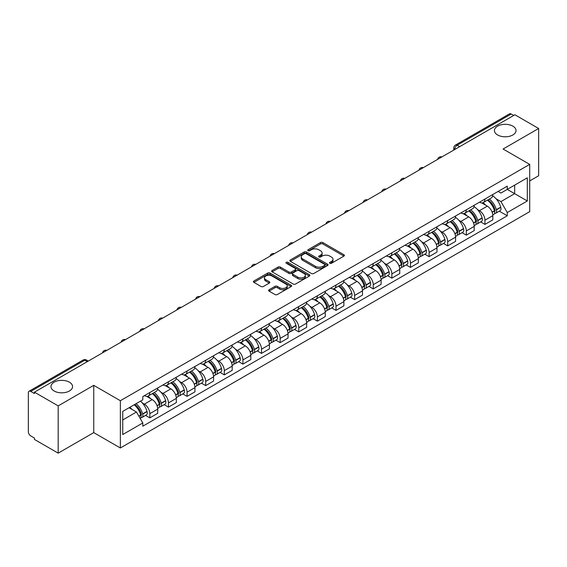 <?xml version="1.0" encoding="UTF-8"?>
<svg xmlns="http://www.w3.org/2000/svg" width="567" height="567" viewBox="0 0 567 567"><rect width="100%" height="100%" fill="white"/><g stroke="black" fill="none" stroke-linecap="round" stroke-linejoin="round"><path stroke-width="0.85" d="M329.838 263.279A1.162 0.666 0 0 0 331.475 263.279L343.921 256.093A1.658 0.957 0 0 0 344.41 255.412A1.658 0.957 0 0 0 343.921 254.739L322.836 242.563A1.658 0.957 0 0 0 320.497 242.563L308.051 249.749A1.162 0.666 0 0 0 307.711 250.224A1.162 0.666 0 0 0 308.051 250.699A1.162 0.666 0 0 0 309.688 250.699L311.297 249.771A5.301 3.062 0 0 1 318.796 249.771L320.553 250.784A5.301 3.062 0 0 1 322.106 252.946A5.301 3.062 0 0 1 320.553 255.115L318.945 256.043A1.162 0.666 0 0 0 318.604 256.518A1.162 0.666 0 0 0 318.945 256.986A1.162 0.666 0 0 0 320.582 256.986L322.198 256.057A5.301 3.062 0 0 1 329.689 256.057L331.447 257.071A5.301 3.062 0 0 1 332.999 259.239A5.301 3.062 0 0 1 331.447 261.401L329.838 262.33A1.162 0.666 0 0 0 329.498 262.805A1.162 0.666 0 0 0 329.838 263.279L329.838 262.33M69.401 382.179A10.801 6.237 0 0 0 57.628 380.826A10.801 6.237 0 0 0 50.966 386.588A10.801 6.237 0 0 0 54.127 390.996A10.801 6.237 0 0 0 65.9 392.35A10.801 6.237 0 0 0 72.569 386.588A10.801 6.237 0 0 0 69.401 382.179M512.873 126.143A10.801 6.237 0 0 0 501.1 124.797A10.801 6.237 0 0 0 494.431 130.552A10.801 6.237 0 0 0 497.599 134.967A10.801 6.237 0 0 0 509.372 136.314A10.801 6.237 0 0 0 516.034 130.552A10.801 6.237 0 0 0 512.873 126.143M269.07 289.772A1.658 0.957 0 0 0 268.588 290.446A1.658 0.957 0 0 0 269.07 291.126L274.988 294.542A1.658 0.957 0 0 0 277.327 294.542L291.154 286.562A1.658 0.957 0 0 0 291.636 285.881A1.658 0.957 0 0 0 291.154 285.208L270.069 273.032A1.658 0.957 0 0 0 267.723 273.032L253.903 281.012A1.658 0.957 0 0 0 253.414 281.693A1.658 0.957 0 0 0 253.903 282.366L261.047 286.491A1.658 0.957 0 0 0 263.393 286.491L269.304 283.075A1.658 0.957 0 0 0 269.793 282.401A1.658 0.957 0 0 0 269.304 281.721L265.76 279.68A4.43 2.559 0 0 1 264.463 277.865A4.43 2.559 0 0 1 267.199 275.505A4.43 2.559 0 0 1 272.025 276.058L285.91 284.074A4.43 2.559 0 0 1 287.207 285.881A4.43 2.559 0 0 1 284.471 288.249A4.43 2.559 0 0 1 279.644 287.689L277.327 286.356A1.658 0.957 0 0 0 274.988 286.356L269.07 289.772L269.07 291.126M120.36 400.713L93.746 385.347L58.188 405.88L34.438 392.173L514.9 114.775L538.65 128.489L503.085 149.022L529.698 164.387L120.36 400.713L120.36 447.98L529.698 211.654L529.698 164.387M311.418 273.507A1.658 0.957 0 0 0 313.764 273.507L327.584 265.526A1.658 0.957 0 0 0 328.066 264.853A1.658 0.957 0 0 0 327.584 264.172L306.499 252.003A1.658 0.957 0 0 0 304.153 252.003L290.332 259.984A1.658 0.957 0 0 0 289.843 260.657A1.658 0.957 0 0 0 290.332 261.33L311.418 273.507M286.753 263.527A1.162 0.666 0 0 1 287.93 263.69L287.93 262.315L309.369 274.69A1.658 0.957 0 0 1 309.851 275.364A1.658 0.957 0 0 1 309.369 276.044L295.542 284.024A1.658 0.957 0 0 1 293.203 284.024L272.117 271.848L272.117 270.494A1.658 0.957 0 0 0 271.628 271.175A1.658 0.957 0 0 0 272.117 271.848M272.117 270.494L278.036 267.078A1.658 0.957 0 0 1 280.374 267.078L288.929 272.018A1.658 0.957 0 0 0 291.268 272.018L295.194 269.75A1.658 0.957 0 0 0 295.676 269.077A1.658 0.957 0 0 0 295.194 268.404L286.292 263.258A1.162 0.666 0 0 1 285.952 262.79A1.162 0.666 0 0 1 286.668 262.167A1.162 0.666 0 0 1 287.93 262.315M58.188 405.88L58.188 453.146L34.438 439.439L34.438 438.057L30.738 435.924A3.374 1.949 -120 0 1 28.35 431.792L28.35 392.789A3.374 1.949 -120 0 1 29.052 391.244L83.108 360.031A3.374 1.949 60 0 1 84.795 360.201L30.738 391.414A3.374 1.949 -120 0 0 29.052 391.244M529.698 180.923L538.65 175.756L538.65 128.489M58.188 453.146L93.746 432.614L120.36 447.98M34.438 392.173L34.438 393.548L30.738 391.414M459.646 146.676L457.144 145.23A3.374 1.949 60 0 0 455.45 145.067L509.513 113.854A3.374 1.949 60 0 1 511.2 114.017L457.144 145.23A3.374 1.949 120 0 0 454.755 149.362L454.755 149.504M513.709 115.462L511.2 114.017M484.948 199.045A7.761 4.479 60 0 1 483.339 202.525L491.213 197.982A7.761 4.479 -120 0 0 492.822 194.495M477.471 209.542L479.455 210.69A7.761 4.479 60 0 1 484.948 220.194L492.822 215.644A7.761 4.479 -120 0 0 487.337 206.14L481.695 202.887M492.822 215.644L492.822 219.854L484.948 224.397L480.674 221.931M483.339 202.525A7.761 4.479 60 0 1 479.519 202.178M484.948 220.194L484.948 224.397M466.329 209.79A7.761 4.479 60 0 1 464.72 213.277L472.602 208.727A7.761 4.479 -120 0 0 474.203 205.247M462.055 232.683L466.329 235.149L474.203 230.599L474.203 226.396A7.761 4.479 -120 0 0 468.718 216.885L463.076 213.631M464.72 213.277A7.761 4.479 60 0 1 460.9 212.923M458.852 220.287L460.843 221.435A7.761 4.479 60 0 1 466.329 230.946L466.329 235.149M447.71 220.542A7.761 4.479 60 0 1 446.101 224.022L453.983 219.479A7.761 4.479 -120 0 0 455.592 215.992M443.444 243.427L447.71 245.894L455.592 241.351L455.592 237.148A7.761 4.479 -120 0 0 450.099 227.636L444.464 224.383M446.101 224.022A7.761 4.479 60 0 1 442.281 223.674M440.24 231.038L442.225 232.187A7.761 4.479 60 0 1 447.71 241.691L447.71 245.894M429.099 231.286A7.761 4.479 60 0 1 427.49 234.773L435.364 230.223A7.761 4.479 -120 0 0 436.973 226.743M424.825 254.179L429.099 256.645L436.973 252.095L436.973 247.892A7.761 4.479 -120 0 0 431.48 238.388L425.845 235.128M427.49 234.773A7.761 4.479 60 0 1 423.662 234.426M421.621 241.783L423.606 242.931A7.761 4.479 60 0 1 429.099 252.443L429.099 256.645M410.48 242.038A7.761 4.479 60 0 1 408.871 245.518L416.745 240.975A7.761 4.479 -120 0 0 418.354 237.488M406.206 264.924L410.48 267.39L418.354 262.847L418.354 258.644A7.761 4.479 -120 0 0 412.868 249.133L407.226 245.88M408.871 245.518A7.761 4.479 60 0 1 405.051 245.171M403.002 252.535L404.987 253.683A7.761 4.479 60 0 1 410.48 263.187L410.48 267.39M391.861 252.783A7.761 4.479 60 0 1 390.252 256.27L398.133 251.72A7.761 4.479 -120 0 0 399.735 248.24M387.587 275.675L391.861 278.142L399.735 273.592L399.735 269.389A7.761 4.479 -120 0 0 394.249 259.884L388.608 256.624M390.252 256.27A7.761 4.479 60 0 1 386.432 255.923M384.383 263.279L386.368 264.428A7.761 4.479 60 0 1 391.861 273.939L391.861 278.142M373.242 263.535A7.761 4.479 60 0 1 371.633 267.022L379.514 262.471A7.761 4.479 -120 0 0 381.123 258.984M368.975 286.42L373.242 288.887L381.123 284.343L381.123 280.141A7.761 4.479 -120 0 0 375.63 270.629L369.996 267.376M371.633 267.022A7.761 4.479 60 0 1 367.813 266.667M365.772 274.031L367.756 275.179A7.761 4.479 60 0 1 373.242 284.684L373.242 288.887M354.63 274.279A7.761 4.479 60 0 1 353.021 277.766L360.895 273.216A7.761 4.479 -120 0 0 362.504 269.736M350.356 297.172L354.63 299.638L362.504 295.088L362.504 290.885A7.761 4.479 -120 0 0 357.012 281.381L351.377 278.121M353.021 277.766A7.761 4.479 60 0 1 349.194 277.419M347.153 284.783L349.137 285.924A7.761 4.479 60 0 1 354.63 295.435L354.63 299.638M336.011 285.031A7.761 4.479 60 0 1 334.402 288.518L342.277 283.968A7.761 4.479 -120 0 0 343.885 280.481M331.738 307.924L336.011 310.383L343.885 305.84L343.885 301.637A7.761 4.479 -120 0 0 338.4 292.125L332.758 288.872M334.402 288.518A7.761 4.479 60 0 1 330.582 288.164M328.534 295.527L330.518 296.676A7.761 4.479 60 0 1 336.011 306.18L336.011 310.383M317.392 295.776A7.761 4.479 60 0 1 315.784 299.263L323.658 294.72A7.761 4.479 -120 0 0 325.267 291.232M313.119 318.668L317.392 321.135L325.267 316.584L325.267 312.382A7.761 4.479 -120 0 0 319.781 302.877L314.139 299.624M315.784 299.263A7.761 4.479 60 0 1 311.963 298.915M309.915 306.279L311.9 307.42A7.761 4.479 60 0 1 317.392 316.932L317.392 321.135M298.774 306.527A7.761 4.479 60 0 1 297.165 310.014L305.046 305.464A7.761 4.479 -120 0 0 306.655 301.977M294.507 329.42L298.774 331.886L306.655 327.336L306.655 323.133A7.761 4.479 -120 0 0 301.162 313.622L295.527 310.369M297.165 310.014A7.761 4.479 60 0 1 293.345 309.66M291.303 317.024L293.288 318.172A7.761 4.479 60 0 1 298.774 327.683L298.774 331.886M280.155 317.279A7.761 4.479 60 0 1 278.553 320.759L286.427 316.216A7.761 4.479 -120 0 0 288.036 312.729M275.888 340.165L280.162 342.631L288.036 338.081L288.036 333.878A7.761 4.479 -120 0 0 282.543 324.374L276.909 321.12M278.553 320.759A7.761 4.479 60 0 1 274.726 320.412M272.684 327.776L274.669 328.917A7.761 4.479 60 0 1 280.162 338.428L280.162 342.631M261.543 328.024A7.761 4.479 60 0 1 259.934 331.511L267.808 326.961A7.761 4.479 -120 0 0 269.417 323.474M257.269 350.916L261.543 353.383L269.417 348.833L269.417 344.63A7.761 4.479 -120 0 0 263.931 335.118L258.29 331.865M259.934 331.511A7.761 4.479 60 0 1 256.114 331.156M254.066 338.52L256.05 339.668A7.761 4.479 60 0 1 261.543 349.18L261.543 353.383M242.924 338.775A7.761 4.479 60 0 1 241.315 342.255L249.189 337.712A7.761 4.479 -120 0 0 250.798 334.225M238.65 361.661L242.924 364.127L250.798 359.584L250.798 355.381A7.761 4.479 -120 0 0 245.313 345.87L239.671 342.617M241.315 342.255A7.761 4.479 60 0 1 237.495 341.908M235.447 349.272L237.431 350.42A7.761 4.479 60 0 1 242.924 359.925L242.924 364.127M224.305 349.52A7.761 4.479 60 0 1 222.696 353.007L230.578 348.457A7.761 4.479 -120 0 0 232.187 344.977M220.039 372.413L224.305 374.879L232.187 370.329L232.187 366.126A7.761 4.479 -120 0 0 226.694 356.622L221.059 353.361M222.696 353.007A7.761 4.479 60 0 1 218.876 352.653M216.835 360.017L218.819 361.165A7.761 4.479 60 0 1 224.305 370.676L224.305 374.879M205.686 360.272A7.761 4.479 60 0 1 204.085 363.752L211.959 359.209A7.761 4.479 -120 0 0 213.568 355.722M201.42 383.157L205.693 385.624L213.568 381.081L213.568 376.878A7.761 4.479 -120 0 0 208.075 367.366L202.44 364.113M204.085 363.752A7.761 4.479 60 0 1 200.257 363.404M198.216 370.768L200.201 371.917A7.761 4.479 60 0 1 205.693 381.421L205.693 385.624M187.075 371.016A7.761 4.479 60 0 1 185.466 374.503L193.34 369.953A7.761 4.479 -120 0 0 194.949 366.473M182.801 393.909L187.075 396.376L194.949 391.825L194.949 387.622A7.761 4.479 -120 0 0 189.463 378.118L183.821 374.858M185.466 374.503A7.761 4.479 60 0 1 181.646 374.156M179.597 381.513L181.582 382.661A7.761 4.479 60 0 1 187.075 392.173L187.075 396.376M168.456 381.768A7.761 4.479 60 0 1 166.847 385.255L174.721 380.705A7.761 4.479 -120 0 0 176.33 377.218M164.182 404.654L168.456 407.12L176.33 402.577L176.33 398.374A7.761 4.479 -120 0 0 170.844 388.863L165.203 385.61M166.847 385.255A7.761 4.479 60 0 1 163.027 384.901M160.978 392.265L162.963 393.413A7.761 4.479 60 0 1 168.456 402.917L168.456 407.12M149.837 392.513A7.761 4.479 60 0 1 148.228 396L156.109 391.45A7.761 4.479 -120 0 0 157.718 387.97M145.57 415.405L149.837 417.872L157.718 413.322L157.718 409.119A7.761 4.479 -120 0 0 152.225 399.615L146.591 396.354M148.228 396A7.761 4.479 60 0 1 144.408 395.653M142.36 403.017L144.351 404.158A7.761 4.479 60 0 1 149.837 413.669L149.837 417.872M498.131 191.426L500.937 193.049L527.31 177.818L514.666 185.125L514.666 193.666L500.937 201.59L496.09 198.79M122.748 419.941L136.47 412.018L142.799 422.968L122.748 434.542L122.748 411.394L142.799 399.82L142.799 396.581L507.267 186.16L507.267 189.399L527.31 200.973L507.267 212.547L500.937 201.59M527.31 177.818L527.31 200.973M142.799 422.968L142.799 426.207L507.267 215.786L507.267 212.547M93.746 385.347L93.746 432.614M136.47 412.018L129.07 407.744M499.293 211.186L507.267 215.786M330.299 263.442L331.447 262.776A5.301 3.062 0 0 0 332.999 260.614L332.999 259.239M322.106 252.946L322.106 254.328A5.301 3.062 0 0 1 320.553 256.49L319.405 257.149M343.9 256.107L322.836 243.945A1.658 0.957 0 0 0 320.497 243.945L308.512 250.862M327.563 265.54L306.499 253.378A1.658 0.957 0 0 0 304.153 253.378L290.354 261.344M324.657 265.321A1.162 0.666 0 0 0 324.997 264.853A1.162 0.666 0 0 0 324.657 264.378L306.145 253.69A1.162 0.666 0 0 0 304.507 253.69L302.806 254.668A5.301 3.062 0 0 0 301.254 256.837A5.301 3.062 0 0 0 302.806 258.999L315.458 266.306A5.301 3.062 0 0 0 322.956 266.306L324.657 265.321L324.657 266.703A1.162 0.666 0 0 0 324.997 266.228L324.997 264.853M301.254 256.837L301.254 258.212A5.301 3.062 0 0 0 302.806 260.381L302.806 258.999M324.657 266.703L322.956 267.681A5.301 3.062 0 0 1 315.458 267.681L302.806 260.381M272.139 271.862L278.036 268.46L278.036 267.078M295.676 269.077L295.676 270.452A1.658 0.957 0 0 1 295.194 271.132L291.268 273.4A1.658 0.957 0 0 1 288.929 273.4L280.374 268.46A1.658 0.957 0 0 0 278.036 268.46M287.93 263.69L309.348 276.058M297.803 277.143A4.43 2.559 0 0 0 302.629 277.695A4.43 2.559 0 0 0 305.365 275.335A4.43 2.559 0 0 0 304.068 273.521L299.178 270.7A1.658 0.957 0 0 0 296.832 270.7L292.912 272.968A1.658 0.957 0 0 0 292.423 273.641A1.658 0.957 0 0 0 292.912 274.322L297.803 277.143L297.803 278.517A4.43 2.559 0 0 0 302.629 279.077A4.43 2.559 0 0 0 305.365 276.71L305.365 275.335M292.423 273.641L292.423 275.023A1.658 0.957 0 0 0 292.912 275.697L292.912 274.322M297.803 278.517L292.912 275.697M287.207 285.881L287.207 287.263A4.43 2.559 0 0 1 284.471 289.624A4.43 2.559 0 0 1 279.644 289.071L277.327 287.731A1.658 0.957 0 0 0 274.988 287.731L269.091 291.14M264.463 277.865L264.463 279.248A4.43 2.559 0 0 0 265.76 281.055L265.76 279.68M269.304 281.721L269.304 283.075L265.76 281.055M291.133 286.569L270.069 274.414A1.658 0.957 0 0 0 267.723 274.414L253.924 282.38L253.903 281.012M487.875 199.91A10.631 6.138 60 0 1 487.932 199.938A10.631 6.138 60 0 1 494.927 209.478L494.991 209.698A2.07 1.191 60 0 1 494.665 211.321A2.07 1.191 60 0 1 494.615 211.349M487.414 200.179A12.828 7.406 60 0 1 494.459 210.761L494.523 210.981A4.26 2.459 60 0 1 493.85 214.326L492.794 214.936M494.58 213.383A4.26 2.459 -120 0 0 495.756 213.22A4.26 2.459 -120 0 0 496.43 209.875L496.373 209.655A12.828 7.406 -120 0 0 489.321 199.074M492.659 195.856A12.828 7.406 60 0 1 500.725 207.139L500.789 207.359A4.26 2.459 60 0 1 500.115 210.711L495.756 213.22M483.034 202.674A12.828 7.406 60 0 1 485.713 205.204M491.95 205.226L493.588 206.168M469.256 210.655A10.631 6.138 60 0 1 469.313 210.69A10.631 6.138 60 0 1 476.308 220.23L476.372 220.45A2.07 1.191 60 0 1 476.046 222.073A2.07 1.191 60 0 1 475.997 222.094M468.796 210.924A12.828 7.406 60 0 1 475.841 221.506L475.904 221.725A4.26 2.459 60 0 1 475.231 225.078L474.175 225.687M475.961 224.135A4.26 2.459 -120 0 0 477.145 223.972A4.26 2.459 -120 0 0 477.818 220.627L477.754 220.407A12.828 7.406 -120 0 0 470.702 209.825M474.047 206.608A12.828 7.406 60 0 1 482.106 217.891L482.17 218.111A4.26 2.459 60 0 1 481.496 221.456L477.145 223.972M464.423 213.426A12.828 7.406 60 0 1 467.102 215.956M473.332 215.97L474.969 216.913M450.645 221.406A10.631 6.138 60 0 1 450.694 221.435A10.631 6.138 60 0 1 457.689 230.975L457.753 231.194A2.07 1.191 60 0 1 457.427 232.817A2.07 1.191 60 0 1 457.385 232.846M450.177 221.676A12.828 7.406 60 0 1 457.229 232.257L457.293 232.477A4.26 2.459 60 0 1 456.619 235.822L455.556 236.432M457.342 234.88A4.26 2.459 -120 0 0 458.526 234.724A4.26 2.459 -120 0 0 459.199 231.371L459.135 231.152A12.828 7.406 -120 0 0 452.09 220.57M455.429 217.352A12.828 7.406 60 0 1 463.494 228.636L463.558 228.862A4.26 2.459 60 0 1 462.885 232.208L458.526 234.724M445.804 224.171A12.828 7.406 60 0 1 448.483 226.701M454.72 226.722L456.35 227.665M432.026 232.151A10.631 6.138 60 0 1 432.082 232.187A10.631 6.138 60 0 1 439.078 241.726L439.134 241.946A2.07 1.191 60 0 1 438.808 243.569A2.07 1.191 60 0 1 438.766 243.59M431.558 232.42A12.828 7.406 60 0 1 438.61 243.002L438.674 243.222A4.26 2.459 60 0 1 438 246.574L436.937 247.184M438.73 245.631A4.26 2.459 -120 0 0 439.907 245.468A4.26 2.459 -120 0 0 440.58 242.123L440.516 241.903A12.828 7.406 -120 0 0 433.471 231.322M436.81 228.104A12.828 7.406 60 0 1 444.875 239.387L444.939 239.607A4.26 2.459 60 0 1 444.266 242.952L439.907 245.468M427.185 234.922A12.828 7.406 60 0 1 429.864 237.453M436.101 237.467L437.738 238.409M413.407 242.903A10.631 6.138 60 0 1 413.463 242.931A10.631 6.138 60 0 1 420.459 252.471L420.523 252.691A2.07 1.191 60 0 1 420.197 254.321A2.07 1.191 60 0 1 420.147 254.342M412.946 243.172A12.828 7.406 60 0 1 419.991 253.754L420.055 253.973A4.26 2.459 60 0 1 419.382 257.319L418.326 257.928M420.112 256.376A4.26 2.459 -120 0 0 421.288 256.22A4.26 2.459 -120 0 0 421.961 252.868L421.905 252.648A12.828 7.406 -120 0 0 414.853 242.066M418.191 238.849A12.828 7.406 60 0 1 426.256 250.139L426.32 250.359A4.26 2.459 60 0 1 425.647 253.704L421.288 256.22M408.566 245.674A12.828 7.406 60 0 1 411.245 248.197M417.482 248.218L419.119 249.161M394.788 253.647A10.631 6.138 60 0 1 394.845 253.683A10.631 6.138 60 0 1 401.84 263.223L401.904 263.442A2.07 1.191 60 0 1 401.578 265.065A2.07 1.191 60 0 1 401.528 265.094M394.327 253.917A12.828 7.406 60 0 1 401.372 264.498L401.436 264.725A4.26 2.459 60 0 1 400.763 268.071L399.707 268.68M401.493 267.128A4.26 2.459 -120 0 0 402.676 266.965A4.26 2.459 -120 0 0 403.35 263.62L403.286 263.4A12.828 7.406 -120 0 0 396.234 252.818M399.579 249.6A12.828 7.406 60 0 1 407.638 260.884L407.701 261.103A4.26 2.459 60 0 1 407.028 264.449L402.676 266.965M389.954 256.419A12.828 7.406 60 0 1 392.633 258.949M398.863 258.963L400.5 259.913M376.176 264.399A10.631 6.138 60 0 1 376.226 264.428A10.631 6.138 60 0 1 383.221 273.967L383.285 274.194A2.07 1.191 60 0 1 382.959 275.817A2.07 1.191 60 0 1 382.916 275.838M375.708 264.669A12.828 7.406 60 0 1 382.76 275.25L382.817 275.47A4.26 2.459 60 0 1 382.151 278.815L381.088 279.432M382.874 277.873A4.26 2.459 -120 0 0 384.057 277.717A4.26 2.459 -120 0 0 384.731 274.371L384.667 274.144A12.828 7.406 -120 0 0 377.615 263.563M380.96 260.352A12.828 7.406 60 0 1 389.026 271.636L389.082 271.855A4.26 2.459 60 0 1 388.416 275.201L384.057 277.717M371.335 267.17A12.828 7.406 60 0 1 374.014 269.694M380.251 269.715L381.882 270.657M357.557 275.144A10.631 6.138 60 0 1 357.614 275.179A10.631 6.138 60 0 1 364.609 284.719L364.666 284.939A2.07 1.191 60 0 1 364.34 286.562A2.07 1.191 60 0 1 364.298 286.59M357.09 275.413A12.828 7.406 60 0 1 364.142 286.002L364.205 286.222A4.26 2.459 60 0 1 363.532 289.567L362.469 290.176M364.262 288.624A4.26 2.459 -120 0 0 365.439 288.461A4.26 2.459 -120 0 0 366.112 285.116L366.048 284.896A12.828 7.406 -120 0 0 359.003 274.315M362.341 271.097A12.828 7.406 60 0 1 370.407 282.38L370.471 282.6A4.26 2.459 60 0 1 369.797 285.945L365.439 288.461M352.717 277.915A12.828 7.406 60 0 1 355.396 280.445M361.633 280.459L363.27 281.409M338.938 285.896A10.631 6.138 60 0 1 338.995 285.924A10.631 6.138 60 0 1 345.99 295.471L346.054 295.69A2.07 1.191 60 0 1 345.728 297.314A2.07 1.191 60 0 1 345.679 297.335M338.478 286.165A12.828 7.406 60 0 1 345.523 296.747L345.587 296.966A4.26 2.459 60 0 1 344.913 300.312L343.85 300.928M345.643 299.369A4.26 2.459 -120 0 0 346.82 299.213A4.26 2.459 -120 0 0 347.493 295.868L347.436 295.648A12.828 7.406 -120 0 0 340.384 285.059M343.722 281.849A12.828 7.406 60 0 1 351.788 293.132L351.852 293.352A4.26 2.459 60 0 1 351.179 296.697L346.82 299.213M334.098 288.667A12.828 7.406 60 0 1 336.777 291.19M343.014 291.211L344.651 292.154M320.32 296.647A10.631 6.138 60 0 1 320.376 296.676A10.631 6.138 60 0 1 327.372 306.215L327.435 306.435A2.07 1.191 60 0 1 327.109 308.058A2.07 1.191 60 0 1 327.06 308.087M319.859 296.91A12.828 7.406 60 0 1 326.904 307.498L326.968 307.718A4.26 2.459 60 0 1 326.294 311.063L325.238 311.673M327.024 310.121A4.26 2.459 -120 0 0 328.208 309.958A4.26 2.459 -120 0 0 328.881 306.612L328.817 306.393A12.828 7.406 -120 0 0 321.765 295.811M325.111 292.593A12.828 7.406 60 0 1 333.169 303.877L333.233 304.096A4.26 2.459 60 0 1 332.56 307.442L328.208 309.958M315.486 299.411A12.828 7.406 60 0 1 318.158 301.942M324.395 301.956L326.032 302.906M301.708 307.392A10.631 6.138 60 0 1 301.757 307.42A10.631 6.138 60 0 1 308.753 316.967L308.817 317.187A2.07 1.191 60 0 1 308.491 318.81A2.07 1.191 60 0 1 308.448 318.831M301.24 307.661A12.828 7.406 60 0 1 308.292 318.243L308.349 318.463A4.26 2.459 60 0 1 307.675 321.808L306.619 322.425M308.405 320.865A4.26 2.459 -120 0 0 309.589 320.709A4.26 2.459 -120 0 0 310.262 317.364L310.199 317.144A12.828 7.406 -120 0 0 303.147 306.556M306.492 303.345A12.828 7.406 60 0 1 314.557 314.628L314.614 314.848A4.26 2.459 60 0 1 313.941 318.193L309.589 320.709M296.867 310.163A12.828 7.406 60 0 1 299.546 312.693M305.783 312.708L307.413 313.65M283.089 318.144A10.631 6.138 60 0 1 283.139 318.172A10.631 6.138 60 0 1 290.141 327.712L290.198 327.932A2.07 1.191 60 0 1 289.872 329.555A2.07 1.191 60 0 1 289.829 329.583M282.621 318.413A12.828 7.406 60 0 1 289.673 328.995L289.737 329.214A4.26 2.459 60 0 1 289.064 332.56L288.001 333.169M289.794 331.617A4.26 2.459 -120 0 0 290.97 331.454A4.26 2.459 -120 0 0 291.644 328.109L291.58 327.889A12.828 7.406 -120 0 0 284.535 317.307M287.873 314.09A12.828 7.406 60 0 1 295.939 325.373L296.002 325.593A4.26 2.459 60 0 1 295.329 328.945L290.97 331.454M278.248 320.908A12.828 7.406 60 0 1 280.927 323.438M287.164 323.459L288.801 324.402M264.47 328.888A10.631 6.138 60 0 1 264.527 328.924A10.631 6.138 60 0 1 271.522 338.464L271.586 338.683A2.07 1.191 60 0 1 271.26 340.306A2.07 1.191 60 0 1 271.21 340.328M264.009 329.158A12.828 7.406 60 0 1 271.054 339.739L271.118 339.959A4.26 2.459 60 0 1 270.445 343.304L269.382 343.921M271.175 342.369A4.26 2.459 -120 0 0 272.351 342.206A4.26 2.459 -120 0 0 273.025 338.86L272.968 338.641A12.828 7.406 -120 0 0 265.916 328.059M269.254 324.841A12.828 7.406 60 0 1 277.32 336.125L277.383 336.344A4.26 2.459 60 0 1 276.71 339.69L272.351 342.206M259.629 331.66A12.828 7.406 60 0 1 262.308 334.19M268.545 334.204L270.183 335.147M245.851 339.64A10.631 6.138 60 0 1 245.908 339.668A10.631 6.138 60 0 1 252.903 349.208L252.967 349.428A2.07 1.191 60 0 1 252.641 351.051A2.07 1.191 60 0 1 252.591 351.079M245.391 339.909A12.828 7.406 60 0 1 252.435 350.491L252.499 350.711A4.26 2.459 60 0 1 251.826 354.056L250.77 354.666M252.556 353.113A4.26 2.459 -120 0 0 253.74 352.95A4.26 2.459 -120 0 0 254.413 349.605L254.349 349.385A12.828 7.406 -120 0 0 247.297 338.804M250.642 335.586A12.828 7.406 60 0 1 258.701 346.869L258.765 347.096A4.26 2.459 60 0 1 258.091 350.441L253.74 352.95M241.018 342.404A12.828 7.406 60 0 1 243.69 344.934M249.927 344.956L251.564 345.898M227.239 350.385A10.631 6.138 60 0 1 227.289 350.42A10.631 6.138 60 0 1 234.284 359.96L234.348 360.18A2.07 1.191 60 0 1 234.022 361.803A2.07 1.191 60 0 1 233.98 361.824M226.772 350.654A12.828 7.406 60 0 1 233.824 361.236L233.88 361.455A4.26 2.459 60 0 1 233.207 364.808L232.151 365.417M233.937 363.865A4.26 2.459 -120 0 0 235.121 363.702A4.26 2.459 -120 0 0 235.794 360.357L235.73 360.137A12.828 7.406 -120 0 0 228.678 349.555M232.023 346.338A12.828 7.406 60 0 1 240.089 357.621L240.146 357.841A4.26 2.459 60 0 1 239.472 361.186L235.121 363.702M222.399 353.156A12.828 7.406 60 0 1 225.078 355.686M231.315 355.7L232.945 356.643M208.621 361.136A10.631 6.138 60 0 1 208.67 361.165A10.631 6.138 60 0 1 215.673 370.705L215.729 370.924A2.07 1.191 60 0 1 215.403 372.547A2.07 1.191 60 0 1 215.361 372.576M208.153 361.406A12.828 7.406 60 0 1 215.205 371.987L215.269 372.207A4.26 2.459 60 0 1 214.595 375.552L213.532 376.162M215.325 374.61A4.26 2.459 -120 0 0 216.502 374.454A4.26 2.459 -120 0 0 217.175 371.101L217.111 370.882A12.828 7.406 -120 0 0 210.066 360.3M213.405 357.082A12.828 7.406 60 0 1 221.47 368.373L221.534 368.593A4.26 2.459 60 0 1 220.861 371.938L216.502 374.454M203.78 363.901A12.828 7.406 60 0 1 206.459 366.431M212.696 366.452L214.333 367.395M190.002 371.881A10.631 6.138 60 0 1 190.058 371.917A10.631 6.138 60 0 1 197.054 381.456L197.118 381.676A2.07 1.191 60 0 1 196.792 383.299A2.07 1.191 60 0 1 196.742 383.32M189.541 372.15A12.828 7.406 60 0 1 196.586 382.732L196.65 382.959A4.26 2.459 60 0 1 195.976 386.304L194.913 386.914M196.706 385.362A4.26 2.459 -120 0 0 197.883 385.199A4.26 2.459 -120 0 0 198.556 381.853L198.5 381.634A12.828 7.406 -120 0 0 191.448 371.052M194.786 367.834A12.828 7.406 60 0 1 202.851 379.117L202.915 379.337A4.26 2.459 60 0 1 202.242 382.682L197.883 385.199M185.161 374.652A12.828 7.406 60 0 1 187.84 377.183M194.077 377.197L195.714 378.146M171.383 382.633A10.631 6.138 60 0 1 171.44 382.661A10.631 6.138 60 0 1 178.435 392.201L178.499 392.428A2.07 1.191 60 0 1 178.173 394.051A2.07 1.191 60 0 1 178.123 394.072M170.922 382.902A12.828 7.406 60 0 1 177.967 393.484L178.031 393.704A4.26 2.459 60 0 1 177.358 397.049L176.302 397.665M178.088 396.106A4.26 2.459 -120 0 0 179.271 395.95A4.26 2.459 -120 0 0 179.945 392.605L179.881 392.378A12.828 7.406 -120 0 0 172.829 381.797M176.174 378.586A12.828 7.406 60 0 1 184.232 389.869L184.296 390.089A4.26 2.459 60 0 1 183.623 393.434L179.271 395.95M166.549 385.404A12.828 7.406 60 0 1 169.221 387.927M175.458 387.948L177.095 388.891M152.771 393.378A10.631 6.138 60 0 1 152.821 393.413A10.631 6.138 60 0 1 159.816 402.953L159.88 403.172A2.07 1.191 60 0 1 159.554 404.795A2.07 1.191 60 0 1 159.504 404.824M152.303 393.647A12.828 7.406 60 0 1 159.355 404.236L159.412 404.455A4.26 2.459 60 0 1 158.739 407.801L157.683 408.41M159.469 406.858A4.26 2.459 -120 0 0 160.652 406.695A4.26 2.459 -120 0 0 161.326 403.35L161.262 403.13A12.828 7.406 -120 0 0 154.21 392.548M157.555 389.331A12.828 7.406 60 0 1 165.621 400.614L165.677 400.834A4.26 2.459 60 0 1 165.004 404.179L160.652 406.695M147.93 396.149A12.828 7.406 60 0 1 150.609 398.679M156.846 398.693L158.476 399.643M134.726 404.477A10.631 6.138 60 0 1 141.204 413.704L141.261 413.924A2.07 1.191 60 0 1 140.935 415.547A2.07 1.191 60 0 1 140.892 415.568M134.188 404.788A12.828 7.406 60 0 1 140.736 414.98L140.8 415.2A4.26 2.459 60 0 1 140.212 418.496M140.857 417.603A4.26 2.459 -120 0 0 142.034 417.447A4.26 2.459 -120 0 0 142.707 414.101L142.643 413.882A12.828 7.406 -120 0 0 136.094 403.69M140.453 401.174A12.828 7.406 60 0 1 147.002 411.366L147.066 411.585A4.26 2.459 60 0 1 146.392 414.931L142.034 417.447M129.829 407.304A12.828 7.406 60 0 1 131.991 409.424M138.228 409.445L139.865 410.388M454.876 149.433L454.755 149.362A3.374 1.949 0 0 1 453.763 147.987L453.763 150.071M168.456 402.917L176.33 398.374M187.075 392.173L194.949 387.622M205.693 381.421L213.568 376.878M224.305 370.676L232.187 366.126M242.924 359.925L250.798 355.381M261.543 349.18L269.417 344.63M280.162 338.428L288.036 333.878M298.774 327.683L306.655 323.133M317.392 316.932L325.267 312.382M336.011 306.18L343.885 301.637M354.63 295.435L362.504 290.885M373.242 284.684L381.123 280.141M391.861 273.939L399.735 269.389M410.48 263.187L418.354 258.644M429.099 252.443L436.973 247.892M447.71 241.691L455.592 237.148M466.329 230.946L474.203 226.396M149.837 413.669L157.718 409.119M144.351 404.158L152.225 399.615M162.963 393.413L170.844 388.863M181.582 382.661L189.463 378.118M200.201 371.917L208.075 367.366M218.819 361.165L226.694 356.622M237.431 350.42L245.313 345.87M256.05 339.668L263.931 335.118M274.669 328.917L282.543 324.374M293.288 318.172L301.162 313.622M311.9 307.42L319.781 302.877M330.518 296.676L338.4 292.125M349.137 285.924L357.012 281.381M367.756 275.179L375.63 270.629M386.368 264.428L394.249 259.884M404.987 253.683L412.868 249.133M423.606 242.931L431.48 238.388M442.225 232.187L450.099 227.636M460.843 221.435L468.718 216.885M479.455 210.69L487.337 206.14M441.658 157.066A3.374 1.949 120 0 0 440.162 157.924M423.039 167.811A3.374 1.949 120 0 0 421.55 168.675M404.42 178.562A3.374 1.949 120 0 0 402.931 179.42M385.801 189.307A3.374 1.949 120 0 0 384.313 190.172M367.189 200.059A3.374 1.949 120 0 0 365.694 200.916M348.57 210.811A3.374 1.949 120 0 0 347.082 211.668M329.951 221.555A3.374 1.949 120 0 0 328.463 222.413M311.333 232.307A3.374 1.949 120 0 0 309.844 233.165M292.721 243.052A3.374 1.949 120 0 0 291.225 243.916M274.102 253.803A3.374 1.949 120 0 0 272.614 254.661M255.483 264.548A3.374 1.949 120 0 0 253.995 265.413M236.864 275.3A3.374 1.949 120 0 0 235.376 276.157M218.252 286.044A3.374 1.949 120 0 0 216.757 286.909M199.634 296.796A3.374 1.949 120 0 0 198.145 297.654M181.015 307.541A3.374 1.949 120 0 0 179.526 308.405M162.396 318.293A3.374 1.949 120 0 0 160.908 319.15M143.784 329.044A3.374 1.949 120 0 0 142.289 329.902M125.165 339.789A3.374 1.949 120 0 0 123.677 340.647M106.546 350.541A3.374 1.949 120 0 0 105.058 351.398M87.304 361.647L84.795 360.201A3.374 1.949 120 0 1 86.489 360.031A3.374 3.374 0 0 0 83.108 360.031M331.447 262.776L331.447 261.401M318.945 256.986L318.945 256.043M320.553 256.49L320.553 255.115M308.051 250.699L308.051 249.749M320.497 243.945L320.497 242.563M322.836 243.945L322.836 242.563M343.921 256.093L343.921 254.739M290.332 261.33L290.332 259.984M304.153 253.378L304.153 252.003M306.499 253.378L306.499 252.003M327.584 265.526L327.584 264.172M315.458 267.681L315.458 266.306M322.956 267.681L322.956 266.306M280.374 268.46L280.374 267.078M288.929 273.4L288.929 272.018M291.268 273.4L291.268 272.018M295.194 271.132L295.194 269.75M309.369 276.044L309.369 274.69M274.988 287.731L274.988 286.356M277.327 287.731L277.327 286.356M279.644 289.071L279.644 287.689M267.723 274.414L267.723 273.032M270.069 274.414L270.069 273.032M291.154 286.562L291.154 285.208M492.191 212.327L494.523 210.981M496.43 209.875L500.789 207.359M496.373 209.655L500.725 207.139M492.113 212.115L495.09 210.378M473.573 223.072L475.904 221.725M477.818 220.627L482.17 218.111M477.754 220.407L482.106 217.891M475.841 221.491L476.471 221.123M473.495 222.866L475.841 221.506M454.954 233.824L457.293 232.477M459.199 231.371L463.558 228.862M459.135 231.152L463.494 228.636M454.876 233.611L457.86 231.875M436.342 244.575L438.674 243.222M440.58 242.123L444.939 239.607M440.516 241.903L444.875 239.387M436.257 244.363L439.241 242.619M417.723 255.32L420.055 253.973M421.961 252.868L426.32 250.359M421.905 252.648L426.256 250.139M419.984 253.74L420.622 253.371M417.645 255.107L419.991 253.754M399.104 266.072L401.436 264.725M403.35 263.62L407.701 261.103M403.286 263.4L407.638 260.884M401.372 264.484L402.003 264.123M399.026 265.859L401.372 264.498M380.485 276.816L382.817 275.47M384.731 274.371L389.082 271.855M384.667 274.144L389.026 271.636M380.407 276.604L383.391 274.867M361.874 287.568L364.205 286.222M366.112 285.116L370.471 282.6M366.048 284.896L370.407 282.38M364.134 285.981L364.772 285.619M361.789 287.356L364.142 286.002M343.255 298.313L345.587 296.966M347.493 295.868L351.852 293.352M347.436 295.648L351.788 293.132M345.516 296.732L346.153 296.364M343.177 298.1L345.523 296.747M324.636 309.065L326.968 307.718M328.881 306.612L333.233 304.096M328.817 306.393L333.169 303.877M324.558 308.852L327.535 307.116M306.017 319.809L308.349 318.463M310.262 317.364L314.614 314.848M310.199 317.144L314.557 314.628M308.285 318.229L308.923 317.86M305.939 319.604L308.292 318.243M287.405 330.561L289.737 329.214M291.644 328.109L296.002 325.593M291.58 327.889L295.939 325.373M289.666 328.973L290.304 328.612M287.32 330.348L289.673 328.995M268.786 341.306L271.118 339.959M273.025 338.86L277.383 336.344M272.968 338.641L277.32 336.125M268.708 341.1L271.685 339.357M250.167 352.057L252.499 350.711M254.413 349.605L258.765 347.096M254.349 349.385L258.701 346.869M250.09 351.845L253.066 350.108M231.549 362.809L233.88 361.455M235.794 360.357L240.146 357.841M235.73 360.137L240.089 357.621M233.817 361.222L234.454 360.853M231.471 362.596L233.824 361.236M212.937 373.554L215.269 372.207M217.175 371.101L221.534 368.593M217.111 370.882L221.47 368.373M212.852 373.341L215.836 371.605M194.318 384.306L196.65 382.959M198.556 381.853L202.915 379.337M198.5 381.634L202.851 379.117M194.24 384.093L197.217 382.349M175.699 395.05L178.031 393.704M179.945 392.605L184.296 390.089M179.881 392.378L184.232 389.869M177.967 393.47L178.598 393.101M175.621 394.838L177.967 393.484M157.08 405.802L159.412 404.455M161.326 403.35L165.677 400.834M161.262 403.13L165.621 400.614M159.348 404.214L159.979 403.853M157.002 405.589L159.355 404.236M138.936 416.277L140.8 415.2M142.707 414.101L147.066 411.585M142.643 413.882L147.002 411.366M138.823 416.086L141.367 414.597M441.941 156.896A3.374 3.374 0 0 0 437.611 159.398M423.322 167.648A3.374 3.374 0 0 0 418.992 170.15M404.71 178.399A3.374 3.374 0 0 0 400.38 180.894M386.092 189.144A3.374 3.374 0 0 0 381.761 191.646M367.473 199.896A3.374 3.374 0 0 0 363.142 202.391M348.854 210.641A3.374 3.374 0 0 0 344.523 213.142M330.242 221.392A3.374 3.374 0 0 0 325.912 223.894M311.623 232.137A3.374 3.374 0 0 0 307.293 234.639M293.004 242.889A3.374 3.374 0 0 0 288.674 245.391M274.385 253.633A3.374 3.374 0 0 0 270.055 256.135M255.774 264.385A3.374 3.374 0 0 0 251.443 266.887M237.155 275.13A3.374 3.374 0 0 0 232.824 277.632M218.536 285.881A3.374 3.374 0 0 0 214.206 288.383M199.917 296.633A3.374 3.374 0 0 0 195.587 299.128M181.305 307.378A3.374 3.374 0 0 0 176.968 309.88M162.686 318.13A3.374 3.374 0 0 0 158.356 320.624M144.068 328.874A3.374 3.374 0 0 0 139.737 331.376M125.449 339.626A3.374 3.374 0 0 0 121.118 342.128M106.837 350.371A3.374 3.374 0 0 0 102.499 352.872M88.296 361.08L86.489 360.031M455.45 145.067A3.374 3.374 0 0 0 453.763 147.987"/></g></svg>
